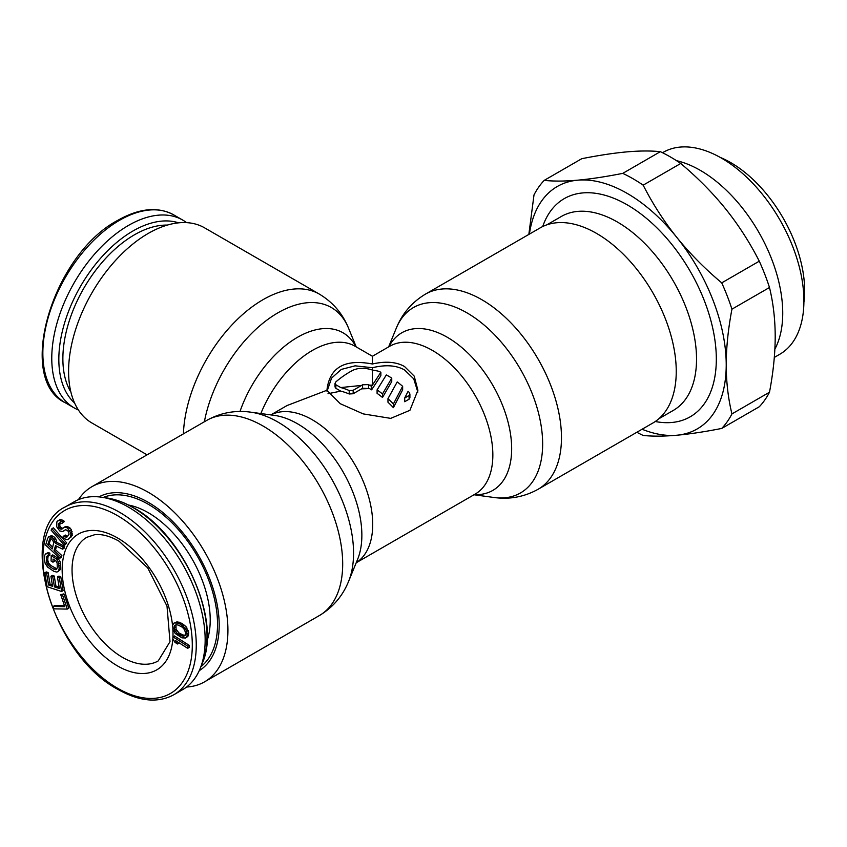 <?xml version="1.0" encoding="UTF-8"?>
<svg xmlns="http://www.w3.org/2000/svg" width="847" height="847" viewBox="0 0 847 847"><rect width="100%" height="100%" fill="white"/><g stroke="black" fill="none" stroke-linecap="round" stroke-linejoin="round"><path stroke-width="1.27" d="M200.93 666.621A97.977 56.569 60 0 0 217.531 624.25A97.977 56.569 -120 0 0 177.256 528.348A97.977 56.569 -120 0 0 103.26 497.454M206.986 640.988A87.643 50.598 60 0 0 210.225 620.036A87.643 50.598 -120 0 0 128.49 505.024M64.488 605.774L54.621 605.594L53.139 606.452L53.943 608.845L67.305 609.088L62.456 594.71L60.751 594.679L64.796 606.664L53.139 606.452M67.305 609.088L68.787 608.231L63.938 593.853L60.751 594.679M61.63 591.492L63.112 590.634L60.772 576.712L58.919 576.098L57.437 576.955L59.385 588.559L54.452 586.929L52.758 576.881L50.905 576.267L52.599 586.325L48.575 585.002L46.627 573.398L44.775 572.794L47.114 586.717L61.63 591.492L59.29 577.569L57.437 576.955M52.355 584.896L50.068 584.144L48.11 572.551L46.257 571.937L44.775 572.794M59.152 587.13L55.934 586.071L54.24 576.024L52.387 575.409L50.905 576.267M58.136 571.46L60.296 569.597L60.762 564.885L59.915 561.138L57.448 557.824L52.715 554.901L51.233 555.759L51.064 561.021L52.959 562.186L53.054 559.031L55.584 560.598L57.12 562.969L57.289 567.723L56.262 569.597L54.028 569.279L49.285 566.347L47.114 563.933L46.341 557.739L47.368 555.876L48.321 556.108L48.385 554.002L46.797 553.377L44.817 555.007L44.351 559.719L45.198 563.467L47.654 567.13L53.954 571.386L56.834 572.085L58.136 571.46L59.184 568.898L58.432 561.995L55.966 558.681L51.233 555.759M48.321 556.108L49.804 555.251L49.867 553.144L48.279 552.519L45.494 554.002M56.961 568.835L50.778 565.5L48.597 563.075L47.728 560.036L48.078 556.045M52.959 562.186L54.441 561.328L54.483 559.92M59.862 558.194L60.391 556.447L54.028 550.603L55.521 545.637L62.583 549.152L63.197 547.109L55.447 543.329L53.425 538.491L49.74 536.596L47.739 538.11L45.632 545.108L59.862 558.194L61.344 557.337L61.873 555.59L55.51 549.745L56.59 546.167M62.583 549.152L64.076 548.295L64.69 546.262L56.929 542.482L55.733 538.766L53.7 536.522L51.222 535.738L48.48 536.934M64.478 545.341L66.765 543.022L53.403 527.84L51.921 528.697L51.116 530.158L64.478 545.341L65.283 543.88L51.921 528.697M62.689 528.337L60.762 527.31L59.639 525.331L60.37 522.641M68.702 539.052L72.228 535.368L71.423 529.883L70.132 528.094L66.998 526.368L64.616 526.993L62.075 528.994L60.232 529.057L58.157 526.188L58.454 523.975L59.512 522.832L61.873 523.488L62.943 522.345L58.93 520.28L56.897 521.816L56.58 526.612L59.682 530.91L62.657 531.545L65.653 529.608L68.618 531.524L69.02 534.266L67.146 536.903L66.182 537.305L63.917 535.918L62.847 537.051L65.886 539.518L67.548 539.645L70.121 537.538L70.936 534.753L70.619 532.562L67.252 527.893L65.505 527.215L63.133 527.85M67.601 536.426L65.399 535.06L63.917 535.918M63.62 531.143L65.738 529.619M61.873 523.488L64.425 521.487L63.472 520.598L60.412 519.423L57.787 520.873M187.685 648.315L189.177 647.468L189.262 645.372L174.44 635.959L172.957 636.817L172.862 638.903L174.98 642.386L177.499 643.995L175.382 640.501L187.685 648.315L187.78 646.229L172.957 636.817M177.499 643.995L178.982 643.138L178.643 642.577M185.567 637.992L187.886 636.415L188.712 632.815L185.98 626.589L182.073 623.456L177.722 621.931L174.154 622.969L172.587 625.16L173.042 629.681L175.223 633.503L181.957 637.865L185.567 637.992L187.145 635.79L186.689 631.28L185.557 628.982L180.591 624.313L177.764 623.085L174.154 622.969M52.736 547.194L49.158 543.89L50.746 538.618M185.239 635.25L182.941 634.985L178.833 632.847L176.06 629.12L175.975 624.853M106.807 497.962C115.52 499.222 124.424 502.483 133.53 507.734C183.333 534.436 221.829 620.533 202.264 663.296A104.784 60.497 60 0 0 132.926 507.544A104.784 60.497 -120 0 0 106.807 497.962L101.428 497.189A108.469 62.625 -120 0 1 128.458 507.12A108.469 62.625 60 0 1 200.241 668.336A108.469 62.625 60 0 1 182.698 689.617L173.794 694.762A108.469 62.625 60 0 0 190.416 607.839A108.469 62.625 60 0 0 119.554 512.255A108.469 62.625 -120 0 0 65.325 506.887C15.288 530.338 52.556 655.472 118.157 689.532C139.48 701.528 158.029 703.264 173.794 694.762M101.428 497.189A108.469 62.625 -120 0 0 74.229 501.742L65.325 506.887M63.938 593.853L62.456 594.71M52.218 548.93L47.665 544.748L49.909 538.618L51.688 539.126L53.848 542.239L52.218 548.93M177.341 633.704L174.567 629.977L174.069 627.966L174.704 625.361L176.43 624.673L178.272 625.107L182.38 627.246L184.413 629.575L185.662 632.995L185.027 635.599L183.301 636.288L179.268 634.89L177.341 633.704L178.833 632.847M60.772 576.712L59.29 577.569M48.11 572.551L46.627 573.398M50.068 584.144L48.575 585.002M54.24 576.024L52.758 576.881M55.934 586.071L54.452 586.929M57.448 557.824L55.966 558.681M58.697 558.956L57.215 559.814M59.915 561.138L58.432 561.995M60.508 562.937L59.025 563.795M60.762 564.885L59.279 565.743M60.666 568.041L59.184 568.898M60.296 569.597L58.814 570.454M48.279 552.519L46.797 553.377M49.867 553.144L48.385 554.002M47.707 555.95L46.701 556.532M47.824 556.881L46.341 557.739M47.728 560.036L46.246 560.894M48.004 561.635L46.511 562.493M48.597 563.075L47.114 563.933M49.518 564.367L48.035 565.224M50.778 565.5L49.285 566.347M55.51 568.422L54.028 569.279M56.781 568.856L55.299 569.713M55.51 549.745L54.028 550.603M61.873 555.59L60.391 556.447M51.222 535.738L49.74 536.596M52.694 535.982L51.212 536.839M53.7 536.522L52.207 537.379M54.907 537.633L53.425 538.491M55.733 538.766L54.24 539.624M56.675 540.757L55.193 541.614M56.929 542.482L55.447 543.329M64.69 546.262L63.197 547.109M50.407 538.597L49.338 539.211M49.158 543.89L47.665 544.748M66.765 543.022L65.283 543.88M64.425 521.487L62.943 522.345M59.936 523.118L58.454 523.975M59.661 524.039L58.178 524.896M59.639 525.331L58.157 526.188M60.243 526.59L58.761 527.448M60.762 527.31L59.279 528.168M61.715 528.2L60.232 529.057M62.572 528.454L61.28 529.206M65.77 526.411L64.277 527.258M66.998 526.368L65.505 527.215M68.734 527.035L67.252 527.893M70.132 528.094L68.639 528.952M71.423 529.883L69.941 530.741M72.101 531.704L70.619 532.562M72.429 533.896L70.936 534.753M72.228 535.368L70.746 536.225M71.603 536.68L70.121 537.538M66.352 535.939L64.87 536.797M67.464 536.564L66.182 537.305M60.412 519.423L58.93 520.28M61.905 519.74L60.412 520.598M63.472 520.598L61.979 521.456M189.262 645.372L187.78 646.229M176.822 621.899L175.34 622.757M177.722 621.931L176.24 622.789M179.246 622.227L177.764 623.085M182.073 623.456L180.591 624.313M183.672 624.514L182.19 625.372M184.657 625.298L183.174 626.155M185.98 626.589L184.498 627.447M187.039 628.125L185.557 628.982M188.172 630.422L186.689 631.28M188.712 632.815L187.229 633.672M188.627 634.932L187.145 635.79M187.886 636.415L186.393 637.272M180.75 634.043L179.268 634.89M182.941 634.985L181.459 635.843M184.784 635.43L183.301 636.288M175.668 625.361L174.186 626.219M175.551 627.108L174.069 627.966M176.06 629.12L174.567 629.977M176.801 630.528L175.308 631.386M186.584 222.645A108.469 62.625 -60 0 0 182.698 220.061A108.469 62.625 -60 0 0 128.458 225.429A108.469 62.625 120 0 0 57.607 321.013A108.469 62.625 120 0 0 74.229 407.926A108.469 62.625 120 0 0 78.411 410.001M417.846 392.108L413.749 378.874L404.58 369.991C396.385 365.269 385.671 364.517 372.415 367.725L372.415 370.044C365.216 367.683 358.8 367.714 353.167 370.139A85.378 49.295 -60 0 0 335.857 381.881L335.031 383.426L335.857 384.739L335.857 388.307L340.748 391.134A81.174 46.871 -120 0 1 349.218 393.993L353.167 393.739L361.637 388.847L369.451 388.582L362.569 388.222A81.174 46.871 -60 0 0 361.637 388.847M372.415 363.998C385.607 360.991 396.332 361.838 404.58 366.56L414.204 376.121L417.899 390.266L409.927 410.308L390.689 418.376L363.183 413.887L340.25 403.701L326.931 390.266C329.472 367.471 344.634 358.715 372.415 363.998L372.415 356.259L389.789 346.222A85.378 49.295 -120 0 1 455.58 369.101A85.378 49.295 -120 0 1 492.848 455.019A85.378 49.295 60 0 1 475.156 494.097L356.195 562.779M186.584 687.033A112.672 65.05 60 0 0 204.593 681.824A112.672 65.05 60 0 0 227.928 630.253A112.672 65.05 -120 0 0 178.749 516.871A112.672 65.05 -120 0 0 91.921 486.686A112.672 65.05 -120 0 0 78.411 499.677M372.415 385.131L380.864 372.246A85.378 49.295 -120 0 0 377.91 371.05L372.415 370.044L372.415 385.131L371.621 386.391A85.378 49.295 -120 0 0 369.451 385.152L372.415 385.131M353.167 390.298L349.218 390.541A85.378 49.295 -120 0 0 340.748 387.566L361.637 385.406L353.167 390.298L353.167 393.739M391.748 378.122L382.505 393.961A85.378 49.295 -120 0 0 377.084 389.895L386.327 374.914A85.378 49.295 -120 0 1 391.748 378.122L391.748 381.563L382.505 397.465A81.174 46.871 -120 0 0 377.084 393.347L377.084 389.895M402.643 386.306L393.4 403.966A85.378 49.295 -120 0 0 387.968 398.662L397.211 381.933A85.378 49.295 -120 0 1 402.643 386.306L402.643 389.842L393.4 407.672A81.174 46.871 -120 0 0 387.968 402.24L387.968 398.662M409.09 392.299A85.378 49.295 -120 0 0 408.095 391.325L404.697 398.005L404.697 401.722L409.09 399.191L409.906 397.762L409.906 394.067L409.09 392.299M409.906 394.067L409.09 395.475L404.697 398.005M270.828 414.903L287.038 405.544L326.931 390.266M340.748 387.566L335.857 384.739M361.637 385.406A85.378 49.295 -60 0 1 362.569 384.782L368.509 384.612L368.509 388.042M369.451 385.152L368.509 384.612M371.621 386.391L371.621 389.821A81.174 46.871 -120 0 0 369.451 388.582M380.864 372.246L380.864 375.697L371.621 389.821M328.001 393.717L340.748 391.134M327.037 391.356L331.569 378.101L341.267 369.43L355.094 365.83L372.415 367.725M335.031 383.426L335.031 386.973L335.857 388.307M382.505 393.961L382.505 397.465M393.4 403.966L393.4 407.672M147.082 454.839L91.921 422.992A112.672 65.05 120 0 1 68.586 371.42A112.672 65.05 -60 0 1 117.765 258.028A112.672 65.05 -60 0 1 204.593 227.843L319.351 294.11A112.672 65.05 -60 0 0 234.047 322.707A112.672 65.05 -60 0 0 183.418 433.855M676.245 371.42A112.672 65.05 -120 0 0 627.066 258.028A112.672 65.05 -120 0 0 540.238 227.843L425.48 294.11C411.938 302.231 402.198 313.612 396.258 328.244A107.04 61.799 -120 0 1 480.694 322.231A107.04 61.799 -120 0 1 542.652 443.944A107.04 61.799 60 0 1 493.97 497.485C509.619 499.666 524.335 496.914 538.141 489.248L652.91 422.992A112.672 65.05 60 0 0 676.245 371.42M199.257 670.644A100.327 57.924 -120 0 0 214.524 651.745A100.327 57.924 -120 0 0 219.193 625.213A100.327 57.924 -120 0 0 122.942 493.113A100.327 57.924 -120 0 0 98.94 496.893M636.838 432.266A153.953 88.882 60 0 0 643.169 435.453C652.709 436.438 663.889 436.374 676.732 435.242C689.659 434.066 704.651 431.801 721.729 428.434A153.953 88.882 60 0 0 731.935 413.918L769.489 392.225C773.258 372.384 775.164 353.834 775.206 336.566C775.164 319.34 773.258 302.993 769.489 287.493L731.935 309.176C728.166 329.017 726.26 347.577 726.218 364.845A139.956 80.804 -120 0 0 676.732 237.308A139.956 80.804 -120 0 0 577.77 180.167A139.956 80.804 -120 0 0 529.407 234.1M769.489 392.225A153.953 88.882 60 0 1 759.283 406.751L721.729 428.434M731.935 309.176A153.953 88.882 60 0 0 721.729 282.866C704.651 268.499 689.659 253.317 676.732 237.308C663.889 221.258 652.709 203.873 643.169 185.154A153.953 88.882 60 0 0 622.757 173.37C605.69 176.727 590.687 179.003 577.77 180.167C564.928 181.3 553.737 181.374 544.208 180.379A153.953 88.882 60 0 0 534.002 194.905L528.835 234.439M731.935 413.918C728.166 398.418 726.26 382.061 726.218 364.845A139.956 80.804 -120 0 1 676.732 435.242A139.956 80.804 -120 0 1 642.068 429.249M622.757 173.37L660.321 151.677C650.792 150.692 639.601 150.766 626.759 151.888C613.842 153.063 598.84 155.329 581.773 158.696L544.208 180.379M643.169 185.154L680.734 163.471A153.953 88.882 60 0 0 660.321 151.677M721.729 282.866L759.283 261.183A153.953 88.882 60 0 1 769.489 287.493M759.283 261.183C749.754 242.464 738.563 225.069 725.72 209.029C712.803 193.021 697.801 177.838 680.734 163.471M662.513 152.735L663.18 152.344A116.59 67.315 60 0 1 721.475 158.124A116.59 67.315 60 0 1 803.909 300.907L803.909 291.135L804.65 290.712L803.909 291.135M803.909 300.907A116.59 67.315 60 0 1 779.759 354.279L774.306 357.423M676.509 160.665A116.59 67.315 60 0 1 782.734 313.136A116.59 67.315 60 0 1 774.867 349.155M803.898 302.432A104.615 60.402 -120 0 0 804.65 290.712A104.615 60.402 -120 0 0 720.151 157.373M129.369 505.468A81.736 47.188 60 0 1 130.639 505.479M207.674 638.892A81.736 47.188 60 0 1 207.049 640.014M117.574 515.685A105.674 61.005 60 0 1 192.301 645.107A105.674 61.005 60 0 1 117.574 688.251A105.674 61.005 -120 0 1 42.858 558.829A105.674 61.005 -120 0 1 117.574 515.685M172.566 625.7A78.379 45.251 60 0 0 117.574 537.972A78.379 45.251 -120 0 0 62.159 569.967A78.379 45.251 -120 0 0 117.574 665.964A78.379 45.251 60 0 0 172.82 628.686M158.22 660.925A71.381 41.207 60 0 1 122.529 657.388A71.381 41.207 -120 0 1 75.891 594.488A71.381 41.207 -120 0 1 86.839 537.294L94.557 534.753C101.407 533.79 109.57 535.929 119.025 541.18L147.706 567.861L166.997 606.113L170.003 641.687L158.22 660.925M119.554 220.284A108.469 62.625 120 0 0 48.692 315.867A108.469 62.625 120 0 0 65.325 402.791C15.288 379.329 52.556 254.206 118.157 220.146C139.48 208.15 158.029 206.403 173.794 214.916A108.469 62.625 -60 0 0 119.554 220.284M70.904 392.119A101.164 58.401 120 0 1 134.398 234.831A101.164 58.401 -60 0 1 167.346 225.09M178.622 222.846A104.784 60.497 -60 0 0 132.926 231.009A104.784 60.497 120 0 0 66.31 317.583A104.784 60.497 120 0 0 74.6 403.013M270.881 414.914A85.378 49.295 -120 0 1 336.238 439.275A85.378 49.295 -120 0 1 372.722 524.367A85.378 49.295 60 0 1 356.216 562.736M204.593 681.824L319.351 615.568A112.672 65.05 60 0 0 342.686 563.996A112.672 65.05 -120 0 0 293.507 450.604A112.672 65.05 -120 0 0 206.689 420.419L91.921 486.686M348.572 581.434L357.625 559.306A91 52.535 60 0 0 361.86 535.23A91 52.535 -120 0 0 274.555 415.411L250.86 412.182A107.04 61.799 -120 0 1 353.559 553.123A107.04 61.799 60 0 1 348.572 581.434C342.633 596.066 332.892 607.447 319.351 615.568M260.844 413.548A85.378 49.295 -60 0 1 355.041 346.222L372.415 356.259M349.218 390.541L349.218 393.993M362.569 384.782L362.569 388.222M409.09 395.475L409.09 399.191M239.987 411.494A91 52.535 -60 0 1 298.567 336.693A91 52.535 -60 0 1 355.952 346.751M204.371 421.753A107.04 61.799 -60 0 1 273.21 315.709A107.04 61.799 -60 0 1 348.572 328.244C342.633 313.612 332.892 302.231 319.351 294.11M425.48 294.11A112.672 65.05 -120 0 1 512.297 324.295A112.672 65.05 -120 0 1 561.476 437.677A112.672 65.05 60 0 1 538.141 489.248M388.879 346.751A91 52.535 -120 0 1 461.107 346.974A91 52.535 -120 0 1 511.662 448.741A91 52.535 60 0 1 474.256 494.627M655.271 421.51A125.959 72.726 -120 0 0 716.318 359.954A125.959 72.726 -120 0 0 716.318 359.128A125.959 72.726 -120 0 0 641.444 214.365A125.959 72.726 -120 0 0 542.705 226.541M658.828 418.767L673.344 410.393A111.963 64.647 -120 0 0 696.53 359.859A111.963 64.647 -120 0 0 696.53 359.128A111.963 64.647 -120 0 0 647.659 246.456A111.963 64.647 -120 0 0 561.37 216.451L546.855 224.836M130.713 505.49L129.422 505.49M207.695 638.829L207.049 639.951M202.264 663.296L200.241 668.336M182.698 220.061L173.794 214.916M74.229 407.926L65.325 402.791M250.86 412.182C235.212 410.012 220.495 412.754 206.689 420.419M356.195 346.889L348.572 328.244M474.002 494.764L493.97 497.485M388.635 346.889L396.258 328.244M730.675 163.439L721.475 158.124"/></g></svg>
